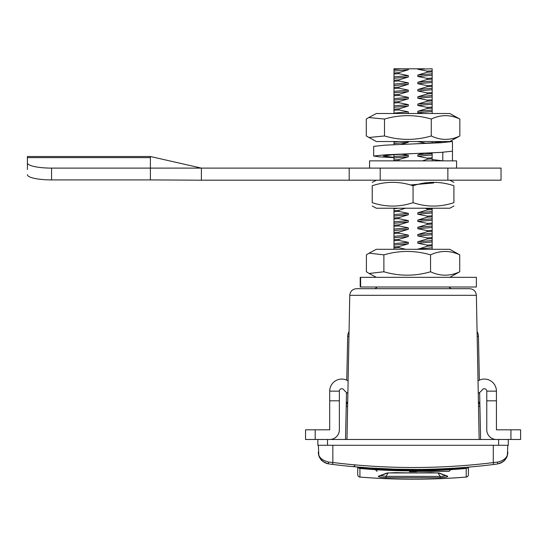 <?xml version="1.0" encoding="UTF-8"?>
<svg xmlns="http://www.w3.org/2000/svg" width="548" height="548" viewBox="0 0 548 548"><rect width="100%" height="100%" fill="white"/><g stroke="black" fill="none" stroke-linecap="round" stroke-linejoin="round"><path stroke-width="0.82" d="M346.877 445.277L345.404 445.277M479.623 392.464L480.61 439.475M477.164 336.294L478.445 336.335L479.363 380.148M345.528 439.475L346.514 392.464M346.768 380.148L347.685 336.335A9.665 9.665 0 0 1 349.062 331.567M328.533 462.019A1.932 0.569 97.5 0 0 328.855 463.93C321.786 461.923 318.278 457.929 318.34 451.949C318.251 456.95 321.649 460.299 328.533 462.019L332.841 462.491L332.602 464.409L329.595 464.026M352.576 466.595A2.418 2.418 -84.7 0 0 355.111 464.889A2.418 2.418 -84.7 0 1 352.576 466.595L370.311 468.013M370.352 468.013L395.409 469.191L416.966 469.43M455.792 468.067L464.197 467.465M470.814 466.917L473.561 466.67M496.529 464.135L493.529 464.512A652.442 652.442 0 0 1 332.602 464.409A652.442 652.442 0 0 0 493.529 464.512L493.296 462.594L497.584 462.122C504.482 460.409 507.886 457.053 507.791 452.059C507.859 458.039 504.345 462.033 497.262 464.04A1.932 0.569 82.6 0 0 497.584 462.122M318.833 455.367L318.34 445.277M507.791 445.277L507.407 454.655M478.418 401.437A9.665 9.665 0 0 1 479.911 406.411L478.514 406.431L479.144 439.475M347.631 406.212L349.754 295.324L476.376 295.324L478.507 406.212M346.987 439.475L347.624 406.431L346.22 406.411A9.665 9.665 0 0 1 347.72 401.437M349.754 295.324C350.22 291.283 352.474 289.077 356.522 288.693L469.615 288.693C473.664 289.077 475.917 291.283 476.376 295.324M348.973 336.294L347.685 336.335M478.445 336.335A9.665 9.665 0 0 0 477.075 331.567M319.183 456.395L319.45 457.018M319.717 457.559L320.032 458.121M326.163 463.266L326.574 463.409M326.964 463.533L327.375 463.649M327.868 463.766L328.307 463.848M503.852 460.991L504.194 460.663M500.543 463.135L499.276 463.608C502.845 461.998 504.879 460.567 505.379 459.306L505.564 459.053M505.838 458.642L506.126 458.176M506.434 457.635L506.681 457.128M507.044 456.251L507.311 455.457M27.4 174.716A24.167 5.192 0 0 0 51.567 179.908L150.399 179.908L150.399 168.106L51.567 168.106A24.167 5.192 180 0 1 27.4 162.92L27.4 169.442M27.4 162.92L27.4 156.509L150.399 156.509L150.399 168.106L501.03 168.106L501.03 180.189L447.867 180.189L447.867 168.106M150.399 156.509L201.383 168.106L201.383 180.189L150.399 179.908M447.867 180.189L380.202 180.189L380.202 168.106L380.202 180.189L349.192 180.189L349.192 168.106M201.383 180.189L349.192 180.189M369.092 253.162L376.339 249.299L449.798 249.299L459.738 254.861C450.011 250.32 440.284 250.32 430.557 254.861C415 250.32 399.444 250.32 383.888 254.861L369.092 253.162L366.4 254.861L366.4 271.774L369.092 273.473L383.888 271.774C399.444 276.315 415 276.315 430.557 271.774C440.284 276.315 450.011 276.315 459.738 271.774L449.798 277.336M383.888 254.861L383.888 271.774M430.557 254.861L430.557 271.774M459.738 254.861L459.738 271.774M360.632 277.336L476.376 277.336L476.376 287.001L360.632 287.001L360.632 277.336L360.214 277.336L360.214 287.001L360.632 287.001M520.6 429.81L520.6 439.475L520.6 429.81L496.433 429.81L496.433 391.149L486.768 391.149A2.418 2.418 0 0 0 482.459 389.649A16.687 16.687 0 0 1 478.26 393.416M478.02 380.86A12.083 12.083 0 0 1 496.433 391.149L486.768 391.149L486.768 429.81A9.665 9.665 0 0 0 496.433 439.475M317.861 445.277L317.861 439.475L317.861 445.277L508.277 445.277L508.277 439.475L520.6 439.475M327.526 445.277L327.526 439.475L315.203 439.475L315.203 429.81L329.697 429.81L329.697 400.814L339.363 400.814L339.363 429.81A9.665 9.665 0 0 1 329.697 439.475M348.117 380.86A12.083 12.083 0 0 0 329.697 391.149L329.697 400.814M339.363 400.814L339.363 391.149L329.697 391.149L339.363 391.149A2.418 2.418 0 0 1 343.678 389.649A16.687 16.687 0 0 0 347.877 393.416M315.203 429.81L305.537 429.81L305.537 439.475L315.203 439.475M368.797 117.519L376.339 113.498L449.798 113.498L459.841 119.053C450.319 114.518 440.798 114.518 431.276 119.053C415.685 114.518 400.095 114.518 384.497 119.053L368.797 117.519L366.29 119.053L366.29 135.972L376.339 141.528L452.456 141.528L452.456 151.193L440.921 152.399L385.217 154.817L373.674 156.029L379.127 156.844L393.978 157.666M452.456 141.528L440.921 142.733L385.217 145.152L373.681 146.378M452.456 160.859L452.456 151.193M413.069 143.946L434.091 142.733L442.791 141.528M442.791 152.296L442.791 160.859L432.16 159.516M393.978 157.372L383.347 156.029L392.046 154.817L413.055 153.611M456.566 168.106L456.566 160.859L369.571 160.859L369.571 168.106M448.833 287.001L451.134 288.693M393.978 208.219L393.978 249.299M393.978 154.68L393.978 160.859M393.978 141.528L393.978 144.72M393.978 69.61L401.65 68.795L393.985 68.795L393.978 113.498M432.16 113.498L432.16 68.795L417.816 69.226L427.214 71.158M432.16 142.87L432.16 141.528M432.16 160.859L432.16 152.83M432.16 249.299L432.16 208.219M407.301 113.498L408.315 113.285L408.315 111.854L398.855 109.929L398.848 108.874L408.315 106.038L408.315 104.606L398.855 102.682L398.848 101.627L408.315 98.784L408.315 97.359L398.855 95.427L398.848 94.379L408.315 91.537L408.315 90.105L398.855 88.18L398.848 87.125L408.315 84.289L408.315 82.858L398.855 80.933L398.848 79.878L408.315 77.035L408.315 75.61L398.855 73.679L398.848 72.631L408.315 69.788L408.315 68.795L417.816 68.795L417.816 69.226M400.718 144.432L408.315 142.281L408.315 141.528M398.855 159.619L408.315 156.783L408.315 155.351L401.684 154.214M399.471 160.859L398.855 160.674L398.848 159.626L393.978 159.954M405.842 249.299L398.855 247.669L398.848 246.614L408.315 243.771L408.315 242.346L398.855 240.414L398.848 239.366L408.315 236.524L408.315 235.092L398.855 233.167L398.848 232.119L408.315 229.276L408.315 227.845L398.855 225.92L398.848 224.865L408.315 222.022L408.315 220.597L398.855 218.673L398.848 217.618L408.315 214.775L408.315 213.35L398.855 211.418L398.848 210.37L405.342 208.219M424.919 208.219L427.282 208.891L427.282 209.946L417.816 212.782L417.816 214.213L427.282 216.138L427.282 217.193L417.816 220.036L417.816 221.461L427.282 223.392L427.282 224.44L417.816 227.283L417.816 228.715L427.282 230.639L427.282 231.694L417.816 234.53L417.816 235.962L427.282 237.887L427.282 238.942L417.816 241.784L417.816 243.209L427.282 245.141L427.282 246.189L417.816 249.299M423.816 153.187L417.816 154.789L417.816 156.221L427.282 158.146L427.282 159.194L422.474 160.859M417.816 141.528L425.947 143.254M432.16 70.815L427.282 71.151L427.282 72.206L417.816 75.049L417.816 76.473L427.282 78.405L427.282 79.453L417.816 82.296L417.816 83.721L427.282 85.652L427.282 86.7L417.816 89.543L417.816 90.975L427.282 92.9L427.282 93.955L417.816 96.797L417.816 98.222L427.282 100.147L427.282 101.202L417.816 104.045L417.816 105.469L427.282 107.401L427.282 108.449L417.816 111.292L417.816 112.724L422.898 113.498M432.16 73.795L417.816 75.049M427.282 72.206L432.16 71.87M432.16 81.049L417.816 82.296M427.282 79.453L432.16 79.118M432.16 88.297L417.816 89.543M427.282 86.7L432.16 86.365M432.16 95.544L417.816 96.797M427.282 93.955L432.16 93.619M432.16 102.791L417.816 104.045M427.282 101.202L432.16 100.866M432.16 110.045L417.816 111.292M427.282 108.449L432.16 108.114M432.16 153.543L417.816 154.789M427.282 159.194L432.16 158.865M432.16 211.535L417.816 212.782M427.282 209.946L432.16 209.61M432.16 218.782L417.816 220.036M427.282 217.193L432.16 216.857M432.16 226.036L417.816 227.283M427.282 224.44L432.16 224.105M432.16 233.284L417.816 234.53M427.282 231.694L432.16 231.359M432.16 240.531L417.816 241.784M427.282 238.942L432.16 238.606M432.16 247.785L417.816 249.032M427.282 246.189L432.16 245.853M393.978 74.014L398.848 73.679M408.315 75.61L393.978 76.857M393.978 81.268L398.848 80.933M408.315 82.858L393.978 84.104M393.978 88.516L398.848 88.18M408.315 90.105L393.978 91.358M393.978 95.763L398.848 95.427M408.315 97.359L393.978 98.606M393.978 103.017L398.848 102.682M408.315 104.606L393.978 105.853M393.978 110.264L398.848 109.929M408.315 111.854L393.978 113.107M398.567 141.528L393.978 142.103M408.315 155.351L393.978 156.605M395.978 160.859L398.848 160.674M393.978 211.754L398.848 211.418M408.315 213.35L393.978 214.597M393.978 219.001L398.848 218.673M408.315 220.597L393.978 221.844M393.978 226.256L398.848 225.92M408.315 227.845L393.978 229.098M393.978 233.503L398.848 233.167M408.315 235.092L393.978 236.346M393.978 240.75L398.848 240.414M408.315 242.346L393.978 243.593M393.978 248.004L398.848 247.669M401.65 68.795L408.315 68.795M417.816 68.795L424.501 68.795M432.16 78.069L427.282 78.405M432.16 85.317L427.282 85.652M432.16 92.564L427.282 92.9M432.16 99.818L427.282 100.147M432.16 107.066L427.282 107.401M432.16 157.81L427.282 158.146M432.16 208.555L427.282 208.891M432.16 215.802L427.282 216.138M432.16 223.057L427.282 223.392M432.16 230.304L427.282 230.639M432.16 237.551L427.282 237.887M432.16 244.805L427.282 245.141M398.848 72.631L393.978 72.966M398.848 79.878L393.978 80.213M398.848 87.125L393.978 87.461M398.848 94.379L393.978 94.715M398.848 101.627L393.978 101.962M398.848 108.874L393.978 109.21M398.848 210.37L393.978 210.706M398.848 217.618L393.978 217.953M398.848 224.865L393.978 225.201M398.848 232.119L393.978 232.455M398.848 239.366L393.978 239.702M398.848 246.614L393.978 246.949M432.16 75.227L417.816 76.473M432.16 82.474L417.816 83.721M432.16 89.721L417.816 90.975M432.16 96.975L417.816 98.222M432.16 104.223L417.816 105.469M432.16 111.47L417.816 112.724M420.905 141.528L417.816 141.72M432.16 154.968L417.816 156.221M432.16 212.966L417.816 214.213M432.16 220.214L417.816 221.461M432.16 227.461L417.816 228.715M432.16 234.708L417.816 235.962M432.16 241.963L417.816 243.209M432.16 249.21L431.721 249.299M408.315 69.788L393.978 71.035M408.315 77.035L393.978 78.289M408.315 84.289L393.978 85.536M408.315 91.537L393.978 92.783M408.315 98.784L393.978 100.037M408.315 106.038L393.978 107.285M408.315 113.285L404.904 113.498M408.315 142.281L393.978 143.535M408.315 156.783L393.978 158.03M398.328 208.219L393.978 208.774M408.315 214.775L393.978 216.028M408.315 222.022L393.978 223.276M408.315 229.276L393.978 230.523M408.315 236.524L393.978 237.77M408.315 243.771L393.978 245.025M413.069 471.376L449.072 471.376L413.069 471.376M415 471.376L416.692 471.725L409.445 471.725L411.13 471.376M468.136 467.149A2.418 2.418 0 0 1 466.211 468.451L465.725 468.499C430.618 471.691 395.512 471.691 360.413 468.499L359.926 468.451L359.926 477.055A2.418 2.397 180 0 1 357.728 474.664L357.728 467.06M373.38 469.533L373.517 469.54A409.712 289.132 2.6 0 1 360.07 468.465M373.565 469.547L374.12 469.581M374.633 469.615L376.154 469.718M377.086 469.773L379.346 469.91M379.833 469.937L383.573 470.143M440.777 470.232L443.229 470.109M443.887 470.074L446.887 469.903M447.243 469.883L449.586 469.739M449.826 469.725L451.21 469.636M446.531 469.924L452.401 469.554M452.655 469.54L451.86 469.595M468.403 467.122L468.403 474.664A2.418 2.397 -0 0 1 466.211 477.055L466.211 468.451M357.96 467.074A2.418 2.418 0 0 0 359.926 468.451M380.586 475.637L386.045 476.356L385.936 477.733C379.798 477.287 377.401 476.739 378.743 476.082A7894.721 1572.609 -64.5 0 0 386.854 473.068L395.601 472.629A553.836 502.235 -0 0 0 430.536 472.629L439.284 473.068A7894.721 1572.609 64.5 0 0 447.387 476.082C448.702 476.739 446.305 477.287 440.202 477.733L385.936 477.733M357.728 474.664A2.418 2.418 0 0 0 359.954 477.075L359.926 477.055C395.355 479.911 430.783 479.911 466.211 477.055L466.156 477.061M388.073 472.876L386.045 476.356L442.065 476.404L445.545 475.63M439.284 473.068A2.418 2.322 110.8 0 1 438.332 472.938L387.799 472.938A2.418 2.322 -110.8 0 1 386.854 473.068M387.799 472.938L379.723 475.952A2.418 2.322 -110.2 0 1 378.743 476.082M438.064 472.876L440.085 476.356L440.202 477.733M447.387 476.082A2.418 2.322 110.2 0 1 446.401 475.952L438.318 472.931M360.522 467.293L360.413 468.499M465.677 468.013L465.725 468.499M327.526 439.475L508.277 439.475M464.69 467.43A6.624 6.624 0 0 1 461.786 468.348A652.442 652.442 0 0 1 457.429 468.656A652.442 652.442 0 0 0 461.786 468.348L439.654 469.622L386.477 469.622L360.879 468.074A652.442 652.442 0 0 0 372.339 468.896A652.442 652.442 0 0 1 360.879 468.074A2.898 2.898 0 0 1 358.995 467.163M455.265 468.8A652.442 652.442 0 0 1 377.14 469.177A652.442 652.442 0 0 0 455.265 468.8A9.179 8.857 -93.7 0 0 458.614 467.876M463.389 468.225A652.442 652.442 0 0 0 464.588 468.129A652.442 652.442 0 0 1 463.389 468.225M433.632 182.991L410.356 184.957M453.908 206.034L449.798 208.219L376.339 208.219L372.229 206.034M372.229 202.664C385.84 207.199 399.458 207.199 413.069 202.664C426.68 207.199 440.291 207.199 453.908 202.664C453.908 207.199 453.908 207.199 453.908 202.664C453.908 207.199 453.908 207.199 453.908 202.664L453.908 185.751C440.291 181.21 426.68 181.21 413.069 185.751C399.458 181.21 385.84 181.21 372.229 185.751C372.229 181.21 372.229 181.21 372.229 185.751C372.229 181.21 372.229 181.21 372.229 185.751L372.229 202.664C372.229 207.199 372.229 207.199 372.229 202.664C372.229 207.199 372.229 207.199 372.229 202.664M453.908 185.751C453.908 181.21 453.908 181.21 453.908 185.751C453.908 181.21 453.908 181.21 453.908 185.751M413.069 185.751L413.069 202.664M368.797 137.507L384.497 135.972C400.095 140.507 415.685 140.507 431.276 135.972C440.798 140.507 450.319 140.507 459.841 135.972L449.798 141.528M459.841 119.053L459.841 135.972M431.276 119.053L431.276 135.972M384.497 119.053L384.497 135.972M332.841 445.277L332.841 462.491A650.51 650.51 0 0 0 493.296 462.594L493.296 445.277M51.567 179.908L51.567 168.106M27.4 157.639L150.399 157.639M486.768 400.814L496.433 400.814M510.935 429.81L510.935 439.475M379.6 469.924L375.613 469.924L377.065 471.376M498.612 445.277L498.612 439.475M360.94 467.328L360.879 468.074M439.654 469.622A10.152 5.939 -92.3 0 0 441.811 468.828M386.477 469.622A10.152 5.939 -87.7 0 1 384.278 468.787M361.324 467.355A6.624 6.624 0 0 0 364.345 468.348M370.873 468.8A9.179 8.857 -86.3 0 1 367.4 467.814M321.69 460.299L320.758 459.197C320.929 460.231 322.957 461.663 326.834 463.492L325.944 463.183M321.861 460.484L322.395 460.984M322.525 461.101L325.033 462.772M500.584 463.122L501.276 462.793M501.769 462.519L503.242 461.505M376.339 277.336L369.092 273.473M373.681 146.364L373.681 156.029M374.996 288.693L377.305 287.001M450.525 469.924L449.072 471.376M359.954 477.075C395.361 479.932 430.776 479.932 466.184 477.075A2.418 2.418 0 0 0 468.403 474.664M376.339 180.189L372.229 182.381M449.798 180.189L453.908 182.381"/></g></svg>
